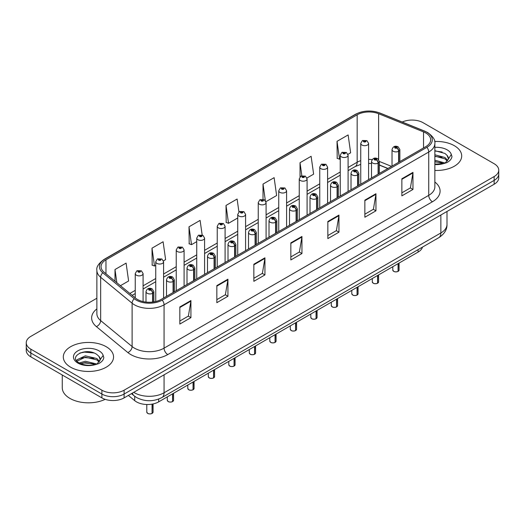 <?xml version="1.0" encoding="UTF-8"?>
<svg xmlns="http://www.w3.org/2000/svg" width="525" height="525" viewBox="0 0 525 525"><rect width="100%" height="100%" fill="white"/><g stroke="black" fill="none" stroke-linecap="round" stroke-linejoin="round"><path stroke-width="0.79" d="M387.824 168.545L379.365 165.126M422.467 247.118A15.698 9.063 180 0 1 418.064 252.105L158.668 401.861A15.698 9.063 180 0 1 134.708 400.654L128.369 395.423M454.335 145.701A25.121 14.503 0 0 0 434.667 141.494A25.121 14.503 0 0 1 454.335 145.701A25.121 14.503 0 0 1 461.692 155.958A25.121 14.503 0 0 0 454.335 145.701M106.188 346.703A25.121 14.503 0 0 0 78.816 343.553A25.121 14.503 0 0 0 63.308 356.954A25.121 14.503 0 0 0 70.665 367.211A25.121 14.503 0 0 0 98.044 370.355A25.121 14.503 0 0 0 113.551 356.954A25.121 14.503 0 0 0 106.188 346.703A25.121 14.503 0 0 0 78.816 343.553A25.121 14.503 0 0 0 63.308 356.954A25.121 14.503 0 0 0 70.665 367.211A25.121 14.503 0 0 0 98.044 370.355A25.121 14.503 0 0 0 113.551 356.954A25.121 14.503 0 0 0 106.188 346.703M425.768 132.969A16.747 9.667 180 0 1 430.671 139.801A16.747 9.667 180 0 1 425.768 146.639L161.109 299.44A16.747 9.667 180 0 1 135.548 298.147L104.094 272.213A16.747 9.667 180 0 1 101.062 266.667A16.747 9.667 180 0 1 105.965 259.829L357.158 114.804A16.747 9.667 180 0 1 378.61 113.722L423.531 131.887A16.747 9.667 180 0 1 425.768 132.969M426.917 132.307A18.368 10.605 0 0 0 424.462 131.119L379.536 112.954A18.368 10.605 0 0 0 356.009 114.142L104.816 259.166A18.368 10.605 0 0 0 102.762 272.751L134.216 298.686A18.368 10.605 0 0 0 162.251 300.103L426.917 147.302A18.368 10.605 0 0 0 426.917 132.307M96.876 298.239L30.85 336.361A15.698 9.063 0 0 0 26.25 342.766L26.25 350.464A15.698 9.063 0 0 0 30.85 356.869L101.896 397.891L101.896 394.045A15.698 9.063 0 0 0 124.103 394.045L494.15 180.397A15.698 9.063 0 0 0 498.75 173.985A15.698 9.063 0 0 1 494.15 180.397L124.103 394.045A15.698 9.063 0 0 1 101.896 394.045L30.85 353.023L101.896 394.045L101.896 390.2A15.698 9.063 0 0 0 124.103 390.2L494.15 176.551A15.698 9.063 0 0 0 498.75 170.139A15.698 9.063 0 0 0 494.15 163.734L423.104 122.712A15.698 9.063 0 0 0 402.216 122.036M26.25 346.612A15.698 9.063 0 0 0 30.85 353.023A15.698 9.063 0 0 1 26.25 346.612M179.832 306.961L179.832 324.056L190.929 317.645L190.929 300.549L179.832 306.961M179.832 321.024L188.383 316.083L190.89 301.12A4.187 2.415 -120 0 0 190.929 300.549M188.304 316.129L190.929 317.645M216.838 285.6L216.838 302.689L227.935 296.277L227.935 279.188L216.838 285.6M216.838 299.657L225.389 294.722L227.889 279.753A4.187 2.415 -120 0 0 227.935 279.188M225.31 294.761L227.935 296.277M253.844 264.233L253.844 281.321L264.941 274.916L264.941 257.821L253.844 264.233M253.844 278.289L262.388 273.354L264.895 258.392A4.187 2.415 -120 0 0 264.941 257.821M262.316 273.4L264.941 274.916M401.861 178.776L401.861 195.864L412.965 189.459L412.965 172.364L401.861 178.776M401.861 192.832L410.412 187.898L412.919 172.935A4.187 2.415 -120 0 0 412.965 172.364M410.333 187.937L412.965 189.459M364.855 200.137L364.855 217.232L375.959 210.82L375.959 193.732L364.855 200.137M364.855 214.2L373.406 209.258L375.913 194.296A4.187 2.415 -120 0 0 375.959 193.732M373.334 209.304L375.959 210.82M327.849 221.504L327.849 238.593L338.953 232.188L338.953 215.093L327.849 221.504M327.849 235.561L336.4 230.626L338.907 215.663A4.187 2.415 -120 0 0 338.953 215.093M336.328 230.672L338.953 232.188M290.843 242.865L290.843 259.96L301.947 253.549L301.947 236.46L290.843 242.865M290.843 256.928L299.394 251.993L301.901 237.024A4.187 2.415 -120 0 0 301.947 236.46M299.322 252.033L301.947 253.549M434.858 170.428A25.121 14.503 0 0 0 461.692 155.958A25.121 14.503 0 0 1 434.858 170.428M26.25 342.766A15.698 9.063 0 0 0 30.85 349.178L101.896 390.2M163.452 260.866L165.611 259.613L163.104 241.756L152.001 248.168L152.184 265.158M120.442 285.692L128.605 280.98L126.098 263.123L114.995 269.528L114.995 281.21M265.952 201.685L276.623 195.523L274.122 177.66L263.018 184.072L263.018 199.297M306.954 178.008L313.628 174.156L311.122 156.299L300.024 162.711L300.024 176.866M347.957 154.337L350.634 152.795L348.127 134.932L337.03 141.343L337.208 158.333M202.158 234.97L200.11 220.395L189.007 226.8L189.184 243.79M238.934 211.975L237.116 199.027L226.012 205.439L226.19 222.423M226.012 205.439L228.519 223.296L237.74 217.973M228.519 223.296L226.012 222.357M263.018 184.072L265.335 200.563M300.024 162.711L301.849 175.737M337.03 141.343L339.537 159.2L340.246 158.793M339.537 159.2L337.03 158.268M189.007 226.8L191.513 244.663L196.737 241.644M191.513 244.663L189.007 243.725M152.001 248.168L154.507 266.024L155.741 265.315M154.507 266.024L152.001 265.086M114.995 269.528L116.852 282.732M101.896 397.891A15.698 9.063 0 0 0 124.103 397.891L494.15 184.242A15.698 9.063 0 0 0 498.75 177.837L498.75 170.139M398.042 271.432C396.178 272.029 394.741 272.009 393.743 271.373L392.798 270.047A3.137 1.811 0 0 0 393.717 271.327A3.137 1.811 0 0 0 398.062 271.379L397.989 271.425A3.038 1.752 180 0 1 393.796 271.373M398.062 271.254L398.258 263.537M398.836 162.192L398.836 151.161A2.618 1.575 -122.2 0 0 396.907 148.004A1.306 0.755 0 0 0 396.867 146.961A1.306 0.755 0 0 0 395.017 146.961A1.306 0.755 0 0 0 395.017 148.03A1.306 0.755 0 0 0 396.821 148.05L395.417 147.492L396.309 147.282L396.907 148.004M396.821 148.05A2.618 1.444 62.1 0 1 398.593 151.305A3.924 2.264 180 0 1 393.166 151.233A3.924 2.264 180 0 1 392.017 149.632C393.022 146.409 395.069 145.477 398.173 146.829L399.866 149.632A3.924 2.264 180 0 1 398.836 151.161M398.593 162.33L398.593 151.305M398.062 271.379L398.062 263.648M368.596 179.648L368.596 143.417A3.924 2.264 180 0 1 366.174 145.51A3.924 2.264 180 0 1 361.896 145.018A3.924 2.264 180 0 1 360.747 143.417L362.309 140.693A2.618 1.575 57.8 0 1 363.707 140.766A1.306 0.755 0 0 0 363.746 141.816A1.306 0.755 0 0 0 365.597 141.816A1.306 0.755 0 0 0 365.597 140.746A1.306 0.755 0 0 0 363.786 140.72L365.197 141.278L364.304 141.494L364.317 141.054M363.786 140.72A2.618 1.444 -117.9 0 0 362.565 140.542A2.618 1.444 -117.9 0 0 362.447 140.621M364.284 141.481L363.707 140.766M364.304 141.494L364.284 141.074M377.541 283.264C375.677 283.868 374.24 283.848 373.242 283.211L372.297 281.879A3.137 1.811 0 0 0 373.216 283.165A3.137 1.811 0 0 0 377.56 283.218L377.488 283.257A3.038 1.752 180 0 1 373.295 283.205M377.56 283.087L377.757 275.376M378.335 174.024L378.335 162.999A2.618 1.575 -122.2 0 0 376.405 159.843A1.306 0.755 0 0 0 376.366 158.799A1.306 0.755 0 0 0 374.515 158.799A1.306 0.755 0 0 0 374.515 159.862A1.306 0.755 0 0 0 376.327 159.889L374.916 159.331L375.808 159.121L376.405 159.843M376.327 159.889A2.618 1.444 62.1 0 1 378.092 163.137A3.924 2.264 180 0 1 372.665 163.072A3.924 2.264 180 0 1 371.516 161.47C372.52 158.248 374.568 157.316 377.672 158.668L379.365 161.47A3.924 2.264 180 0 1 378.335 162.999M378.092 174.169L378.092 163.137M377.56 283.218L377.56 275.487M357.039 295.103C355.176 295.7 353.738 295.687 352.741 295.05L351.796 293.718A3.137 1.811 0 0 0 352.721 294.998A3.137 1.811 0 0 0 357.059 295.057L356.987 295.096A3.038 1.752 180 0 1 352.793 295.043M357.059 294.925L357.256 287.208M357.833 185.863L357.833 174.838A2.618 1.575 -122.2 0 0 355.904 171.675A1.306 0.755 0 0 0 355.865 170.632A1.306 0.755 0 0 0 354.014 170.632A1.306 0.755 0 0 0 354.014 171.701A1.306 0.755 0 0 0 355.825 171.727L354.414 171.17L355.307 170.953L355.904 171.675M355.825 171.727A2.618 1.444 62.1 0 1 357.591 174.976A3.924 2.264 180 0 1 352.163 174.904A3.924 2.264 180 0 1 351.015 173.302C352.019 170.087 354.067 169.148 357.171 170.507L358.864 173.302A3.924 2.264 180 0 1 357.833 174.838M357.591 186.001L357.591 174.976M357.059 295.057L357.059 287.319M336.538 306.935C334.674 307.538 333.237 307.519 332.24 306.882L331.295 305.55A3.137 1.811 0 0 0 332.22 306.836A3.137 1.811 0 0 0 336.558 306.889L336.486 306.928A3.038 1.752 180 0 1 332.292 306.876M336.558 306.757L336.755 299.047M337.332 197.695L337.332 186.67A2.618 1.575 -122.2 0 0 335.403 183.514A1.306 0.755 0 0 0 335.363 182.47A1.306 0.755 0 0 0 333.513 182.47A1.306 0.755 0 0 0 333.513 183.54A1.306 0.755 0 0 0 335.324 183.56L333.913 183.002L334.806 182.792L335.403 183.514M335.324 183.56A2.618 1.444 62.1 0 1 337.089 186.808A3.924 2.264 180 0 1 331.662 186.743A3.924 2.264 180 0 1 330.514 185.141C331.518 181.919 333.572 180.987 336.669 182.339L338.363 185.141A3.924 2.264 180 0 1 337.332 186.67M337.089 197.84L337.089 186.808M336.558 306.889L336.558 299.158M316.037 318.773C314.173 319.377 312.743 319.358 311.738 318.721L310.8 317.389A3.137 1.811 0 0 0 311.719 318.668A3.137 1.811 0 0 0 316.057 318.728L315.984 318.767A3.038 1.752 180 0 1 311.791 318.714M316.057 318.596L316.253 310.879M316.831 209.534L316.831 198.509A2.618 1.575 -122.2 0 0 314.902 195.352A1.306 0.755 0 0 0 314.862 194.302A1.306 0.755 0 0 0 313.012 194.302A1.306 0.755 0 0 0 313.012 195.372A1.306 0.755 0 0 0 314.823 195.398L313.412 194.841L314.304 194.624L314.902 195.352M314.823 195.398A2.618 1.444 62.1 0 1 316.588 198.647A3.924 2.264 180 0 1 311.161 198.581A3.924 2.264 180 0 1 310.012 196.973C311.017 193.758 313.071 192.819 316.168 194.178L317.861 196.973A3.924 2.264 180 0 1 316.831 198.509M316.588 209.672L316.588 198.647M316.057 318.728L316.057 310.997M348.095 191.481L348.095 155.249A3.924 2.264 180 0 1 345.673 157.343A3.924 2.264 180 0 1 341.394 156.85A3.924 2.264 180 0 1 340.246 155.249L341.808 152.526A2.618 1.575 57.8 0 1 343.206 152.604A1.306 0.755 0 0 0 343.245 153.648A1.306 0.755 0 0 0 345.096 153.648A1.306 0.755 0 0 0 345.096 152.578A1.306 0.755 0 0 0 343.284 152.558L344.538 152.9L343.803 153.326L343.816 152.893M343.284 152.558A2.618 1.444 -117.9 0 0 342.064 152.381A2.618 1.444 -117.9 0 0 341.946 152.453M343.783 153.32L343.206 152.604M343.803 153.326L343.783 152.913M327.593 203.319L327.593 167.088A3.924 2.264 180 0 1 325.172 169.181A3.924 2.264 180 0 1 320.893 168.689A3.924 2.264 180 0 1 319.745 167.088L321.313 164.364A2.618 1.575 57.8 0 1 322.704 164.443A1.306 0.755 0 0 0 322.744 165.487A1.306 0.755 0 0 0 324.594 165.487A1.306 0.755 0 0 0 324.594 164.417A1.306 0.755 0 0 0 322.783 164.391L324.194 164.948L323.302 165.165L323.315 164.725M322.783 164.391A2.618 1.444 -117.9 0 0 321.562 164.22A2.618 1.444 -117.9 0 0 321.444 164.292M323.282 165.152L322.704 164.443M323.302 165.165L323.282 164.745M307.092 215.158L307.092 178.92A3.924 2.264 180 0 1 304.671 181.013A3.924 2.264 180 0 1 300.392 180.528A3.924 2.264 180 0 1 299.243 178.92L300.812 176.197A2.618 1.575 57.8 0 1 302.203 176.275A1.306 0.755 0 0 0 302.243 177.319A1.306 0.755 0 0 0 304.093 177.319A1.306 0.755 0 0 0 304.093 176.249A1.306 0.755 0 0 0 302.282 176.229L303.693 176.787L302.8 176.997L302.203 176.275M302.813 177.01L302.813 176.564M302.282 176.229A2.618 1.444 -117.9 0 0 301.061 176.052A2.618 1.444 -117.9 0 0 300.943 176.124M302.8 176.997L302.781 176.584M434.858 164.148L443.323 163.669L446.644 162.704C449.84 161.063 451.612 159.016 451.966 156.562L451.31 154.442L448.225 159.331L448.402 158.517A11.832 6.832 0 0 0 447.064 155.367L444.951 153.438L434.858 150.675M448.225 159.331L445.338 162.816M434.858 160.191L445.062 163.013M434.858 161.549L443.75 163.577M434.858 154.763L444.938 157.507L447.687 160.368M434.858 156.122L444.938 158.858L447.228 161.011M447.064 155.367L448.396 158.681M434.858 151.003L442.129 151.974M434.858 156.43L442.004 157.362M434.858 161.857L442.004 162.789M62.265 375.008L62.265 387.719A26.165 15.107 0 0 0 69.923 398.403A26.165 15.107 0 0 0 105.164 399.335M100.085 360.334L100.262 359.52A11.832 6.832 0 0 0 98.923 356.363L96.803 354.434C85.897 346.717 67.732 356.79 78.947 362.768C83.528 365.249 88.935 365.886 95.182 364.672L98.503 363.7C101.699 362.06 103.471 360.012 103.819 357.558L103.169 355.438L97.197 363.818M79.295 362.972L85.365 361.259L96.915 364.015M93.863 363.792L84.433 362.985L80.692 363.661L85.365 362.611L95.603 364.58M76.643 360.78L76.998 359.756L85.365 355.832L96.797 358.503L99.54 361.364M76.972 361.174L85.365 357.19L96.797 359.861L99.087 362.007M98.923 356.363L100.249 359.684M79.8 353.069L84.433 352.131L93.982 352.971M80.673 358.24L84.433 357.558L93.863 358.365M295.536 330.612C293.672 331.209 292.241 331.19 291.237 330.553L290.299 329.228A3.137 1.811 0 0 0 291.217 330.507A3.137 1.811 0 0 0 295.555 330.56L295.49 330.606A3.038 1.752 180 0 1 291.29 330.547M295.555 330.435L295.752 322.717M296.33 221.373L296.33 210.341A2.618 1.575 -122.2 0 0 294.4 207.185A1.306 0.755 0 0 0 294.361 206.141A1.306 0.755 0 0 0 292.51 206.141A1.306 0.755 0 0 0 292.51 207.211A1.306 0.755 0 0 0 294.322 207.231L292.911 206.673L293.803 206.463L294.4 207.185M294.322 207.231A2.618 1.444 62.1 0 1 296.087 210.486A3.924 2.264 180 0 1 290.66 210.413A3.924 2.264 180 0 1 289.511 208.812C290.515 205.59 292.569 204.658 295.667 206.01L297.36 208.812A3.924 2.264 180 0 1 296.33 210.341M296.087 221.511L296.087 210.486M295.555 330.56L295.555 322.829M275.034 342.444C273.171 343.048 271.74 343.028 270.736 342.392L269.798 341.06A3.137 1.811 0 0 0 270.716 342.346A3.137 1.811 0 0 0 275.054 342.398L274.988 342.438A3.038 1.752 180 0 1 270.788 342.385M275.054 342.267L275.251 334.556M275.828 233.205L275.828 222.18A2.618 1.575 -122.2 0 0 273.899 219.023A1.306 0.755 0 0 0 273.86 217.98A1.306 0.755 0 0 0 272.009 217.98A1.306 0.755 0 0 0 272.009 219.043A1.306 0.755 0 0 0 273.82 219.069L272.409 218.512L273.308 218.295L273.899 219.023M273.82 219.069A2.618 1.444 62.1 0 1 275.586 222.318A3.924 2.264 180 0 1 270.158 222.252A3.924 2.264 180 0 1 269.01 220.651C270.014 217.429 272.068 216.497 275.166 217.849L276.859 220.651A3.924 2.264 180 0 1 275.828 222.18M275.586 233.343L275.586 222.318M275.054 342.398L275.054 334.668M254.533 354.283C252.669 354.88 251.239 354.861 250.235 354.224L249.296 352.898A3.137 1.811 0 0 0 250.215 354.178A3.137 1.811 0 0 0 254.553 354.231L254.487 354.277A3.038 1.752 180 0 1 250.287 354.224M254.553 354.106L254.75 346.388M255.327 245.044L255.327 234.012A2.618 1.575 -122.2 0 0 253.398 230.856A1.306 0.755 0 0 0 253.358 229.812A1.306 0.755 0 0 0 251.508 229.812A1.306 0.755 0 0 0 251.508 230.882A1.306 0.755 0 0 0 253.319 230.902L251.908 230.35L252.807 230.134L253.398 230.856M253.319 230.902A2.618 1.444 62.1 0 1 255.084 234.157A3.924 2.264 180 0 1 249.657 234.084A3.924 2.264 180 0 1 248.509 232.483C249.513 229.261 251.567 228.329 254.671 229.681L256.358 232.483A3.924 2.264 180 0 1 255.327 234.012M255.084 245.182L255.084 234.157M254.553 354.231L254.553 346.5M286.591 226.99L286.591 190.759A3.924 2.264 180 0 1 284.169 192.852A3.924 2.264 180 0 1 279.891 192.36A3.924 2.264 180 0 1 278.742 190.759L280.311 188.035A2.618 1.575 57.8 0 1 281.702 188.114A1.306 0.755 0 0 0 281.741 189.157A1.306 0.755 0 0 0 283.592 189.157A1.306 0.755 0 0 0 283.592 188.088A1.306 0.755 0 0 0 281.781 188.068L283.192 188.619L282.299 188.836L281.702 188.114M282.312 188.843L282.312 188.403M281.781 188.068A2.618 1.444 -117.9 0 0 280.56 187.891A2.618 1.444 -117.9 0 0 280.442 187.963M282.299 188.836L282.279 188.416M266.09 238.829L266.09 202.598A3.924 2.264 180 0 1 263.668 204.691A3.924 2.264 180 0 1 259.389 204.199A3.924 2.264 180 0 1 258.241 202.598L259.809 199.868A2.618 1.575 57.8 0 1 261.201 199.946A1.306 0.755 0 0 0 261.24 200.99A1.306 0.755 0 0 0 263.091 200.99A1.306 0.755 0 0 0 263.091 199.927A1.306 0.755 0 0 0 261.286 199.9L262.539 200.242L261.798 200.675L261.811 200.235M261.286 199.9A2.618 1.444 -117.9 0 0 260.059 199.723A2.618 1.444 -117.9 0 0 259.947 199.802M261.778 200.662L261.201 199.946M261.798 200.675L261.778 200.255M245.588 250.661L245.588 214.43A3.924 2.264 180 0 1 243.167 216.523A3.924 2.264 180 0 1 238.888 216.031A3.924 2.264 180 0 1 237.74 214.43L239.308 211.706A2.618 1.575 57.8 0 1 240.699 211.785A1.306 0.755 0 0 0 240.739 212.828A1.306 0.755 0 0 0 242.589 212.828A1.306 0.755 0 0 0 242.589 211.759A1.306 0.755 0 0 0 240.785 211.739L242.189 212.297L241.297 212.507L240.699 211.785M241.31 212.52L241.31 212.074M240.785 211.739A2.618 1.444 -117.9 0 0 239.558 211.562A2.618 1.444 -117.9 0 0 239.446 211.634M241.283 212.5L241.283 212.093M234.032 366.115C232.168 366.719 230.738 366.699 229.733 366.063L228.795 364.731A3.137 1.811 0 0 0 229.714 366.017A3.137 1.811 0 0 0 234.058 366.069L233.986 366.109A3.038 1.752 180 0 1 229.786 366.056M234.058 365.938L234.248 358.227M234.826 256.876L234.826 245.851A2.618 1.575 -122.2 0 0 232.897 242.694A1.306 0.755 0 0 0 232.857 241.651A1.306 0.755 0 0 0 231.007 241.651A1.306 0.755 0 0 0 231.007 242.721A1.306 0.755 0 0 0 232.818 242.74L231.413 242.183L232.306 241.973L232.897 242.694M232.818 242.74A2.618 1.444 62.1 0 1 234.583 245.989A3.924 2.264 180 0 1 229.156 245.923A3.924 2.264 180 0 1 228.007 244.322C229.012 241.1 231.066 240.168 234.17 241.52L235.856 244.322A3.924 2.264 180 0 1 234.826 245.851M234.583 257.02L234.583 245.989M234.058 366.069L234.058 358.339M213.531 377.954C211.667 378.551 210.236 378.538 209.232 377.902L208.294 376.569A3.137 1.811 0 0 0 209.213 377.849A3.137 1.811 0 0 0 213.557 377.908L213.485 377.947A3.038 1.752 180 0 1 209.285 377.895M213.557 377.777L213.747 370.059M214.325 268.715L214.325 257.69A2.618 1.575 -122.2 0 0 212.395 254.533A1.306 0.755 0 0 0 212.356 253.483A1.306 0.755 0 0 0 210.505 253.483A1.306 0.755 0 0 0 210.505 254.553A1.306 0.755 0 0 0 212.317 254.579L210.912 254.021L211.805 253.805L212.395 254.533M212.317 254.579A2.618 1.444 62.1 0 1 214.082 257.827A3.924 2.264 180 0 1 208.655 257.755A3.924 2.264 180 0 1 207.506 256.154C208.51 252.938 210.564 252 213.668 253.358L215.355 256.154A3.924 2.264 180 0 1 214.325 257.69M214.082 268.853L214.082 257.827M213.557 377.908L213.557 370.171M193.029 389.793C191.166 390.39 189.735 390.37 188.731 389.734L187.793 388.408A3.137 1.811 0 0 0 188.711 389.688A3.137 1.811 0 0 0 193.056 389.74L192.983 389.78A3.038 1.752 180 0 1 188.783 389.727M193.056 389.616L193.246 381.898M193.823 280.553L193.823 269.522A2.618 1.575 -122.2 0 0 191.894 266.365A1.306 0.755 0 0 0 191.855 265.322A1.306 0.755 0 0 0 190.004 265.322A1.306 0.755 0 0 0 190.004 266.392A1.306 0.755 0 0 0 191.815 266.411L190.411 265.853L191.303 265.643L191.894 266.365M191.815 266.411A2.618 1.444 62.1 0 1 193.587 269.66A3.924 2.264 180 0 1 188.16 269.594A3.924 2.264 180 0 1 187.005 267.993C188.009 264.771 190.063 263.839 193.167 265.191L194.86 267.993A3.924 2.264 180 0 1 193.823 269.522M193.587 280.691L193.587 269.66M193.056 389.74L193.056 382.01M172.528 401.625C170.664 402.229 169.234 402.209 168.23 401.572L167.291 400.24A3.137 1.811 0 0 0 168.21 401.52A3.137 1.811 0 0 0 172.554 401.579L172.482 401.618A3.038 1.752 180 0 1 168.282 401.566M172.554 401.448L172.745 393.737M173.322 292.386L173.322 281.361A2.618 1.575 -122.2 0 0 171.393 278.204A1.306 0.755 0 0 0 171.353 277.161A1.306 0.755 0 0 0 169.509 277.161A1.306 0.755 0 0 0 169.509 278.224A1.306 0.755 0 0 0 171.314 278.25L169.91 277.692L170.802 277.476L171.393 278.204M171.314 278.25A2.618 1.444 62.1 0 1 173.086 281.498A3.924 2.264 180 0 1 167.659 281.433A3.924 2.264 180 0 1 166.504 279.825C167.508 276.609 169.562 275.678 172.666 277.029L174.359 279.825A3.924 2.264 180 0 1 173.322 281.361M173.086 292.523L173.086 281.498M172.554 401.579L172.554 393.848M152.033 413.464C150.163 414.061 148.732 414.041 147.735 413.405L146.79 412.079A3.137 1.811 0 0 0 147.709 413.359A3.137 1.811 0 0 0 152.053 413.411L151.981 413.457A3.038 1.752 180 0 1 147.787 413.405M152.053 413.287L152.243 404.106M152.827 302.052L152.827 293.193A2.618 1.575 -122.2 0 0 150.898 290.036A1.306 0.755 0 0 0 150.859 288.993A1.306 0.755 0 0 0 149.008 288.993A1.306 0.755 0 0 0 149.008 290.062A1.306 0.755 0 0 0 150.813 290.082L149.408 289.531L150.301 289.314L150.898 290.036M150.813 290.082A2.618 1.444 62.1 0 1 152.585 293.337A3.924 2.264 180 0 1 147.157 293.265A3.924 2.264 180 0 1 146.002 291.664C147.007 288.442 149.061 287.51 152.165 288.862L153.858 291.664A3.924 2.264 180 0 1 152.827 293.193M152.585 302.078L152.585 293.337M152.053 413.411L152.053 404.138M225.087 262.5L225.087 226.268A3.924 2.264 180 0 1 222.666 228.362A3.924 2.264 180 0 1 218.387 227.87A3.924 2.264 180 0 1 217.238 226.268L218.807 223.545A2.618 1.575 57.8 0 1 220.198 223.617A1.306 0.755 0 0 0 220.238 224.667A1.306 0.755 0 0 0 222.088 224.667A1.306 0.755 0 0 0 222.088 223.598A1.306 0.755 0 0 0 220.283 223.571L221.688 224.129L220.795 224.346L220.198 223.617M220.815 224.352L220.815 223.906M220.283 223.571A2.618 1.444 -117.9 0 0 219.056 223.394A2.618 1.444 -117.9 0 0 218.945 223.473M220.795 224.346L220.782 223.926M204.593 274.339L204.593 238.101A3.924 2.264 180 0 1 202.164 240.194A3.924 2.264 180 0 1 197.892 239.708A3.924 2.264 180 0 1 196.737 238.101L198.306 235.377A2.618 1.575 57.8 0 1 199.697 235.456A1.306 0.755 0 0 0 199.736 236.499A1.306 0.755 0 0 0 201.587 236.499A1.306 0.755 0 0 0 201.587 235.43A1.306 0.755 0 0 0 199.782 235.41L201.187 235.968L200.294 236.178L199.697 235.456M200.314 236.191L200.314 235.745M199.782 235.41A2.618 1.444 -117.9 0 0 198.555 235.233A2.618 1.444 -117.9 0 0 198.443 235.305M200.294 236.178L200.281 235.764M184.091 286.171L184.091 249.939A3.924 2.264 180 0 1 181.663 252.033A3.924 2.264 180 0 1 177.391 251.541A3.924 2.264 180 0 1 176.236 249.939L177.804 247.216A2.618 1.575 57.8 0 1 179.202 247.295A1.306 0.755 0 0 0 179.242 248.338A1.306 0.755 0 0 0 181.086 248.338A1.306 0.755 0 0 0 181.086 247.268A1.306 0.755 0 0 0 179.281 247.249L180.685 247.8L179.793 248.017L179.202 247.295M179.812 248.023L179.812 247.577M179.281 247.249A2.618 1.444 -117.9 0 0 178.054 247.072A2.618 1.444 -117.9 0 0 177.942 247.144M179.78 248.003L179.78 247.597M163.59 298.01L163.59 261.778A3.924 2.264 180 0 1 161.162 263.872A3.924 2.264 180 0 1 156.89 263.379A3.924 2.264 180 0 1 155.741 261.778L157.303 259.048A2.618 1.575 57.8 0 1 158.701 259.127A1.306 0.755 0 0 0 158.74 260.17A1.306 0.755 0 0 0 160.591 260.17A1.306 0.755 0 0 0 160.591 259.107A1.306 0.755 0 0 0 158.78 259.081L160.184 259.639L159.292 259.855L158.701 259.127M159.311 259.862L159.311 259.416M158.78 259.081A2.618 1.444 -117.9 0 0 157.553 258.904A2.618 1.444 -117.9 0 0 157.441 258.983M159.278 259.842L159.278 259.435M143.089 301.593L143.089 273.61A3.924 2.264 180 0 1 140.667 275.704A3.924 2.264 180 0 1 136.388 275.212A3.924 2.264 180 0 1 135.24 273.61L136.802 270.887A2.618 1.575 57.8 0 1 138.2 270.966A1.306 0.755 0 0 0 138.239 272.009A1.306 0.755 0 0 0 140.09 272.009A1.306 0.755 0 0 0 140.09 270.939A1.306 0.755 0 0 0 138.278 270.92L139.532 271.261L138.79 271.688L138.81 271.254M138.278 270.92A2.618 1.444 -117.9 0 0 137.058 270.743A2.618 1.444 -117.9 0 0 136.94 270.815M138.777 271.681L138.2 270.966M138.79 271.688L138.777 271.267M418.064 249.657L418.064 252.105M134.708 396.29L134.708 400.654M158.668 399.072L158.668 401.861M434.858 182.018A26.165 15.107 180 0 1 432.429 201.764L167.77 354.565A5.23 3.019 60 0 1 164.069 348.154L428.728 195.352A20.934 12.088 0 0 0 434.858 186.808L434.858 143.476A20.934 12.088 180 0 1 428.728 152.027A5.23 3.019 -120 0 0 426.917 147.302M167.77 354.565A26.165 15.107 180 0 1 130.764 354.565A26.165 15.107 180 0 1 127.831 352.544L96.377 326.609A26.165 15.107 180 0 1 96.876 308.877M134.466 348.154A20.934 12.088 0 0 0 164.069 348.154L164.069 304.822A20.934 12.088 180 0 1 132.116 303.214L100.662 277.272A20.934 12.088 180 0 1 96.876 270.342L96.876 313.668A20.934 12.088 0 0 0 100.662 320.604L132.116 346.539A20.934 12.088 0 0 0 134.466 348.154M434.858 143.476C435.54 140.182 433.138 136.539 427.645 132.536L424.889 131.204A5.23 2.448 112 0 0 424.462 131.119M424.889 131.204L379.969 113.039C371.3 109.974 363.07 110.421 355.281 114.378A5.23 3.019 60 0 1 356.009 114.142M104.816 259.166A5.23 3.019 -120 0 0 104.088 259.402C98.595 263.406 96.187 267.054 96.876 270.342M102.762 272.751A5.23 3.498 129.5 0 0 100.662 277.272L100.662 320.604A5.23 3.498 -50.5 0 1 96.377 326.609M379.969 113.039A5.23 2.448 112 0 0 379.536 112.954M134.216 298.686A5.23 3.498 129.5 0 0 132.116 303.214L132.116 346.539A5.23 3.498 -50.5 0 1 127.831 352.544M162.251 300.103A5.23 3.019 60 0 1 164.069 304.822L428.728 152.027L428.728 195.352A5.23 3.019 60 0 0 432.429 201.764M124.103 390.2L124.103 397.891M494.15 176.551L494.15 184.242M30.85 349.178L30.85 356.869M105.965 259.829L105.965 273.761M423.531 131.887L423.531 147.932M378.61 113.722L378.61 159.442M391.558 166.392L379.365 161.457L379.365 173.434M372.159 159.58A16.747 9.667 0 0 0 368.596 159.41M360.747 160.663A16.747 9.667 0 0 0 357.158 162.238L348.095 167.468M357.158 114.804L357.158 162.238A9.417 5.44 60 0 1 355.208 166.55L348.095 170.658M340.246 172.003L327.593 179.307M319.745 183.842L307.092 191.139M299.243 195.674L286.591 202.978M278.742 207.513L266.09 214.817M258.241 219.345L245.588 226.649M237.74 231.184L225.087 238.488M217.238 243.016L204.593 250.32M196.737 254.855L184.091 262.159M176.236 266.693L163.59 273.998M155.741 278.526L143.089 285.83M135.24 290.364L129.865 293.462M387.975 168.459L380.481 165.434A9.417 4.41 -68 0 1 379.365 164.456M290.843 243.41L301.901 237.024M327.849 222.042L338.907 215.663M364.855 200.681L375.913 194.296M401.861 179.314L412.919 172.935M253.844 264.777L264.895 258.392M216.838 286.138L227.889 279.753M179.832 307.506L190.89 301.12M133.744 392.326A20.934 12.088 0 0 0 134.466 392.766A20.934 12.088 0 0 0 164.069 392.766L440.862 232.956A20.934 12.088 0 0 0 446.998 224.411C447.149 229.602 444.38 234.052 438.697 237.746L161.897 397.556A10.467 6.044 60 0 0 164.069 392.766L164.069 374.817M440.862 215.007L440.862 232.956A10.467 6.044 60 0 1 438.697 237.746M132.372 393.113A10.467 7.002 129.5 0 0 134.032 395.758L131.46 393.638M398.258 271.267A3.137 1.811 0 0 0 399.079 270.047L399.079 263.064M377.757 283.106A3.137 1.811 0 0 0 378.577 281.879L378.577 274.897M357.256 294.938A3.137 1.811 0 0 0 358.076 293.718L358.076 286.735M336.755 306.777A3.137 1.811 0 0 0 337.575 305.55L337.575 298.567M316.253 318.616A3.137 1.811 0 0 0 317.074 317.389L317.074 310.406M451.31 154.442A14.969 8.643 0 0 0 447.156 149.848A14.969 8.643 0 0 0 434.858 147.368M434.858 164.542A14.969 8.643 0 0 0 443.323 163.669M103.169 355.438A14.969 8.643 0 0 0 99.015 350.844A14.969 8.643 0 0 0 77.844 350.844A14.969 8.643 0 0 0 77.844 363.064A14.969 8.643 0 0 0 95.182 364.672M295.752 330.448A3.137 1.811 0 0 0 296.579 329.228L296.579 322.238M275.251 342.287A3.137 1.811 0 0 0 276.078 341.06L276.078 334.077M254.75 354.119A3.137 1.811 0 0 0 255.577 352.898L255.577 345.916M234.248 365.958A3.137 1.811 0 0 0 235.075 364.731L235.075 357.748M213.747 377.797A3.137 1.811 0 0 0 214.574 376.569L214.574 369.587M193.246 389.629A3.137 1.811 0 0 0 194.073 388.408L194.073 381.419M172.745 401.467A3.137 1.811 0 0 0 173.572 400.24L173.572 393.258M152.243 413.3A3.137 1.811 0 0 0 153.07 412.079L153.07 403.942M355.281 114.378L104.088 259.402M380.481 165.434L379.365 165.014M371.516 163.472L368.596 163.387M360.747 164.384L355.208 166.55M340.246 175.186L327.593 182.49M319.745 187.025L307.092 194.329M299.243 198.863L286.591 206.168M278.742 210.696L266.09 218M258.241 222.534L245.588 229.838M237.74 234.367L225.087 241.671M217.238 246.205L204.593 253.509M196.737 258.037L184.091 265.342M176.236 269.876L163.59 277.18M155.741 281.715L143.089 289.019M135.24 293.547L132.136 295.339M161.897 397.556C153.477 401.789 145.051 401.789 136.631 397.556L134.032 395.758M446.998 224.411L446.998 211.47M392.798 270.047L392.798 266.687M392.017 166.13L392.017 149.632M399.866 161.595L399.866 149.632M399.079 270.047L398.232 271.32M368.596 143.417L366.903 140.615L362.565 140.542M360.747 184.177L360.747 143.417M372.297 281.879L372.297 278.526M371.516 177.962L371.516 161.47M378.577 281.879L377.731 283.152M351.796 293.718L351.796 290.358M351.015 189.801L351.015 173.302M358.864 185.266L358.864 173.302M358.076 293.718L357.23 294.991M331.295 305.55L331.295 302.197M330.514 201.633L330.514 185.141M338.363 197.105L338.363 185.141M337.575 305.55L336.728 306.823M310.8 317.389L310.8 314.029M310.012 213.472L310.012 196.973M317.861 208.937L317.861 196.973M317.074 317.389L316.234 318.662M348.095 155.249L346.402 152.453L342.064 152.381M340.246 196.015L340.246 155.249M327.593 167.088L325.9 164.286L321.562 164.22M319.745 207.854L319.745 167.088M307.092 178.92L305.399 176.124L301.061 176.052M299.243 219.686L299.243 178.92M290.299 329.228L290.299 325.868M289.511 225.304L289.511 208.812M297.36 220.776L297.36 208.812M296.579 329.228L295.733 330.501M269.798 341.06L269.798 337.706M269.01 237.143L269.01 220.651M276.859 232.608L276.859 220.651M276.078 341.06L275.231 342.333M249.296 352.898L249.296 349.538M248.509 248.981L248.509 232.483M256.358 244.447L256.358 232.483M255.577 352.898L254.73 354.172M286.591 190.759L284.904 187.957L280.56 187.891M278.742 231.525L278.742 190.759M266.09 202.598L264.403 199.795L260.059 199.723M258.241 243.357L258.241 202.598M245.588 214.43L243.902 211.627L239.558 211.562M237.74 255.196L237.74 214.43M228.795 364.731L228.795 361.377M228.007 260.813L228.007 244.322M235.856 256.285L235.856 244.322M235.075 364.731L234.229 366.004M208.294 376.569L208.294 373.209M207.506 272.652L207.506 256.154M215.355 268.118L215.355 256.154M214.574 376.569L213.727 377.842M187.793 388.408L187.793 385.048M187.005 284.484L187.005 267.993M194.86 279.956L194.86 267.993M194.073 388.408L193.226 389.675M167.291 400.24L167.291 396.88M166.504 296.323L166.504 279.825M174.359 291.788L174.359 279.825M173.572 400.24L172.725 401.513M146.79 412.079L146.79 404.506M146.002 302.085L146.002 291.664M153.858 301.901L153.858 291.664M153.07 412.079L152.224 413.352M225.087 226.268L223.401 223.466L219.056 223.394M217.238 267.035L217.238 226.268M204.593 238.101L202.899 235.305L198.555 235.233M196.737 278.867L196.737 238.101M184.091 249.939L182.398 247.137L178.054 247.072M176.236 290.706L176.236 249.939M163.59 261.778L161.897 258.976L157.553 258.904M155.741 301.521L155.741 261.778M143.089 273.61L141.396 270.808L137.058 270.743M135.24 297.892L135.24 273.61"/></g></svg>
